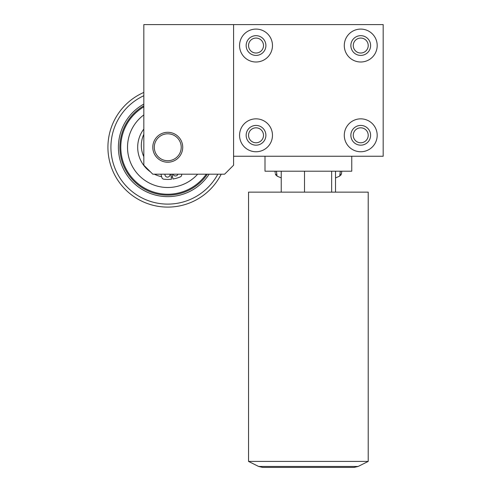 <?xml version="1.0" encoding="UTF-8"?>
<svg xmlns="http://www.w3.org/2000/svg" width="492" height="492" viewBox="0 0 492 492"><rect width="100%" height="100%" fill="white"/><g stroke="black" fill="none" stroke-linecap="round" stroke-linejoin="round"><path stroke-width="0.74" d="M248.54 135.3A7.478 7.478 0 0 0 259.758 141.776A7.478 7.478 0 0 0 259.758 128.824A7.478 7.478 0 0 0 248.54 135.3M353.256 45.541A7.478 7.478 0 0 0 364.474 52.023A7.478 7.478 0 0 0 364.474 39.065A7.478 7.478 0 0 0 353.256 45.541M353.256 135.3A7.478 7.478 0 0 0 364.474 141.776A7.478 7.478 0 0 0 364.474 128.824A7.478 7.478 0 0 0 353.256 135.3M248.54 45.541A7.478 7.478 0 0 0 259.758 52.023A7.478 7.478 0 0 0 259.758 39.065A7.478 7.478 0 0 0 248.54 45.541M340.316 171.204L339.732 176.081A74.612 74.612 0 0 1 335.519 177.876M276.442 171.204L277.021 176.081A74.612 74.612 0 0 0 281.233 177.876M275.188 172.717L274.966 171.204M341.792 171.204L341.46 173.651L339.744 176.075M340.888 175.14L341.46 173.651M275.871 175.146L275.292 173.651L277.014 176.075M264.997 156.241L264.997 171.204L351.762 171.204L351.762 156.241M383.176 156.241L383.176 24.6L233.583 24.6L233.583 156.241L383.176 156.241M344.283 135.3A16.457 16.457 0 0 0 368.963 149.55A16.457 16.457 0 0 0 368.963 121.05A16.457 16.457 0 0 0 344.283 135.3M239.561 45.541A16.457 16.457 0 0 0 264.247 59.796A16.457 16.457 0 0 0 264.247 31.291A16.457 16.457 0 0 0 239.561 45.541M239.561 135.3A16.457 16.457 0 0 0 264.247 149.55A16.457 16.457 0 0 0 264.247 121.05A16.457 16.457 0 0 0 239.561 135.3M344.283 45.541A16.457 16.457 0 0 0 368.963 59.796A16.457 16.457 0 0 0 368.963 31.291A16.457 16.457 0 0 0 344.283 45.541M350.864 45.541A9.871 9.871 0 0 0 365.673 54.095A9.871 9.871 0 0 0 365.673 36.992A9.871 9.871 0 0 0 350.864 45.541M246.148 135.3A9.871 9.871 0 0 0 260.957 143.849A9.871 9.871 0 0 0 260.957 126.751A9.871 9.871 0 0 0 246.148 135.3M246.148 45.541A9.871 9.871 0 0 0 260.957 54.095A9.871 9.871 0 0 0 260.957 36.992A9.871 9.871 0 0 0 246.148 45.541M350.864 135.3A9.871 9.871 0 0 0 365.673 143.849A9.871 9.871 0 0 0 365.673 126.751A9.871 9.871 0 0 0 350.864 135.3M233.583 24.6L143.824 24.6L143.824 165.22L152.797 174.193L224.604 174.193L233.583 165.22L233.583 156.241M152.797 147.268A14.957 14.957 0 0 0 175.238 160.22A14.957 14.957 0 0 0 175.238 134.31A14.957 14.957 0 0 0 152.797 147.268M354.129 467.4L262.623 467.4L354.129 467.4L358.145 466.453L354.129 467.4M258.614 466.453L262.623 467.4L258.614 466.453L248.54 461.416L368.213 461.416L368.213 192.144L248.54 192.144L248.54 461.416L368.213 461.416L358.145 466.453L258.614 466.453L248.54 461.416M154.427 149.125A13.462 13.462 0 0 0 176.038 157.883A13.462 13.462 0 0 0 172.815 134.79A13.462 13.462 0 0 0 154.427 149.125M209.137 174.193A49.366 49.366 0 0 1 129.931 178.983A49.366 49.366 0 0 1 143.824 104.095M143.824 105.811A47.872 47.872 0 0 0 131.075 178.024A47.872 47.872 0 0 0 207.335 174.193M121.905 185.712A59.839 59.839 0 0 1 143.824 92.428A59.839 59.839 0 0 0 121.905 185.712A59.839 59.839 0 0 0 221.197 174.193A59.839 59.839 0 0 1 121.905 185.712M150.478 171.874A30.067 30.067 0 0 1 143.824 129.07M172.606 176.942A30.067 30.067 0 0 1 171.222 177.138M161.647 176.708A30.067 30.067 0 0 1 154.377 174.193M197.661 174.193A40.239 40.239 0 0 1 127.729 151.364A40.239 40.239 0 0 1 143.824 114.919M181.696 174.193L181.702 174.789A2.245 2.245 0 0 1 180.336 176.868A32.164 32.164 0 0 1 172.944 179.008L172.157 174.193M143.824 156.665A26.187 26.187 0 0 1 143.824 134.334M170.878 174.193L171.462 179.217A32.164 32.164 0 0 1 163.762 179.18A2.245 2.245 0 0 1 161.88 177.55L160.964 174.236A7.478 7.478 0 0 0 160.952 174.193M177.919 174.193A2.546 2.546 0 0 1 173.061 174.193M170.004 174.193A2.546 2.546 0 0 1 167.852 177.083A2.546 2.546 0 0 1 164.974 174.193M335.519 192.144L335.519 171.204M331.651 192.144L331.651 171.204M304.511 192.144L304.511 171.204M281.233 192.144L281.233 171.204M143.824 95.706A56.844 56.844 0 0 0 124.199 183.787A56.844 56.844 0 0 0 217.821 174.193M206.246 174.193A46.974 46.974 0 0 1 121.032 152.046A46.974 46.974 0 0 1 143.824 106.85"/></g></svg>
